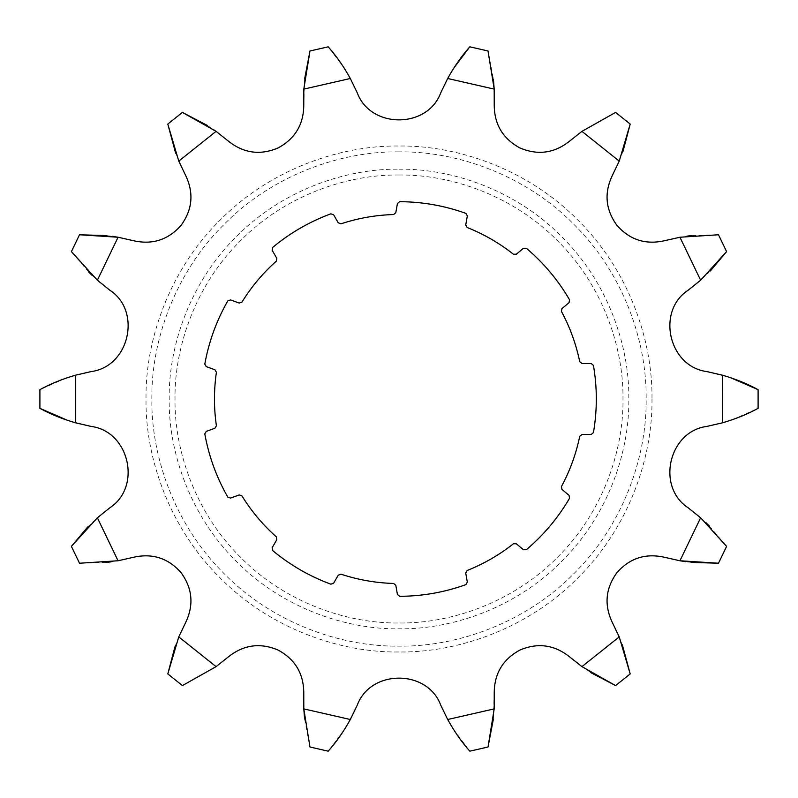 <?xml version="1.0" encoding="UTF-8"?>
<svg xmlns="http://www.w3.org/2000/svg" width="798" height="798" viewBox="0 0 798 798"><rect width="100%" height="100%" fill="white"/><g stroke="black" fill="none" stroke-linecap="round" stroke-linejoin="round"><path stroke-width="0.6" stroke-dasharray="3.99 2.99" d="M561.972 308.587L569.044 302.642L569.553 299.759C558.091 280.128 543.687 262.971 526.351 248.278L523.418 248.268L516.346 254.213M239.21 494.93L230.532 498.082L227.779 497.084C216.507 477.344 208.847 456.286 204.797 433.922L206.253 431.389L214.931 428.227M216.408 372.237C213.804 390.082 213.804 407.918 216.408 425.763M513.473 254.253C499.319 243.081 483.867 234.153 467.119 227.49M465.723 224.986L467.329 215.879L465.862 213.355C444.466 205.684 422.401 201.794 399.668 201.685L397.424 203.56L395.818 212.657M393.653 214.532C375.629 215.071 358.053 218.173 340.936 223.829M338.252 222.812L333.634 214.802L330.881 213.814C309.564 221.684 290.163 232.886 272.677 247.41L272.168 250.293L276.786 258.293M276.327 261.126C262.871 273.125 251.4 286.791 241.924 302.133M239.21 303.07L230.532 299.918L227.779 300.916C216.507 320.656 208.847 341.714 204.797 364.078L206.253 366.611L214.931 369.773M241.924 495.867C251.4 511.209 262.871 524.875 276.327 536.874M276.786 539.707L272.168 547.707L272.677 550.59C290.163 565.114 309.564 576.316 330.881 584.186L333.634 583.198L338.252 575.188M340.936 574.171C358.053 579.827 375.629 582.929 393.653 583.468M395.818 585.343L397.424 594.44L399.668 596.315C422.401 596.206 444.466 592.316 465.862 584.645L467.329 582.121L465.723 573.014M467.119 570.51C483.867 563.847 499.319 554.919 513.473 543.747M516.346 543.787L523.418 549.732L526.351 549.722C543.687 535.029 558.091 517.872 569.553 498.241L569.044 495.359L561.972 489.413M561.433 486.6C569.971 470.72 576.076 453.952 579.737 436.297M581.961 434.491L591.198 434.491L593.443 432.606C597.273 410.202 597.273 387.798 593.443 365.394L591.198 363.509L581.961 363.509M579.737 361.703C576.076 344.048 569.971 327.28 561.433 311.4M440.745 92.827L447.688 78.493L494.191 89.107L494.231 105.037M569.453 141.256L581.932 131.361L619.228 161.106L612.345 175.47M664.405 240.737L686.879 236.148M710.33 270.981L700.634 280.218L688.205 290.173M706.789 371.569L730.459 377.654M722.3 375.15L722.3 422.85L706.789 426.431M688.205 507.827L706.1 522.81M700.634 517.782L679.936 560.765L664.405 557.263M612.345 622.53L622.33 644.784M590.799 672.624L569.453 656.744M494.231 692.963L493.423 718.848M494.191 708.893L447.688 719.507L440.745 705.173M357.255 705.173L346.761 725.741M350.312 719.507L303.809 708.893L303.769 692.963M228.547 656.744L216.068 666.639L178.772 636.894L185.655 622.53M133.595 557.263L111.122 561.852M87.67 527.019L97.366 517.782L109.795 507.827M91.211 426.431L67.541 420.346M73.047 375.918L91.211 371.569M109.795 290.173L91.9 275.19M97.366 280.218L118.064 237.235L133.595 240.737M185.655 175.47L175.67 153.216M178.772 161.106L216.068 131.361L228.547 141.256M303.769 105.037L304.577 79.152M348.876 75.91L357.255 92.827M469.803 46.823L488.017 50.982L493.403 79.032M623.048 151.231L619.228 161.106M691.996 235.53L718.489 234.772L726.589 251.609M758.1 389.663L758.1 408.337L732.853 419.529M724.953 422.082L722.39 422.83M709.432 526.101L726.589 546.391L718.489 563.228M691.437 562.41L685.602 561.672M488.017 747.018L469.803 751.177L452.735 728.185M344.138 729.98L328.197 751.177L309.983 747.018L304.597 718.968M174.952 646.769L178.772 636.894M106.004 562.47L79.511 563.228L71.411 546.391M39.9 408.337L39.9 389.663L65.147 378.471M88.568 271.899L71.411 251.609L79.511 234.772M106.563 235.59L112.398 236.328M207.201 125.376L214.253 130.064M309.983 50.982L328.197 46.823L343.958 67.74M167.799 124.069L182.413 112.418M182.413 685.582L167.799 673.931M630.201 673.931L615.587 685.582M615.587 112.418L630.201 124.069M449.104 75.95L454.042 67.74M399 175.011C346.482 174.293 284.397 196.069 240.617 240.617C196.069 284.397 174.293 346.482 175.011 399C174.293 451.518 196.069 513.603 240.617 557.383C284.397 601.931 346.482 623.707 399 622.989C451.518 623.707 513.603 601.931 557.383 557.383C601.931 513.603 623.707 451.518 622.989 399C623.707 346.482 601.931 284.397 557.383 240.617C513.603 196.069 451.518 174.293 399 175.011M399 169.176C452.895 168.438 516.595 190.772 561.513 236.487C607.228 281.405 629.562 345.105 628.824 399C629.562 452.895 607.228 516.595 561.513 561.513C516.595 607.228 452.895 629.562 399 628.824C345.105 629.562 281.405 607.228 236.487 561.513C190.772 516.595 168.438 452.895 169.176 399C168.438 345.105 190.772 281.405 236.487 236.487C281.405 190.772 345.105 168.438 399 169.176M399 151.849C341.045 151.061 272.547 175.081 224.238 224.238C175.081 272.547 151.061 341.045 151.849 399C151.061 456.955 175.081 525.453 224.238 573.762C272.547 622.919 341.045 646.939 399 646.151C456.955 646.939 525.453 622.919 573.762 573.762C622.919 525.453 646.939 456.955 646.151 399C646.939 341.045 622.919 272.547 573.762 224.238C525.453 175.081 456.955 151.061 399 151.849M651.986 399C652.804 458.321 628.216 528.446 577.892 577.892C528.446 628.216 458.321 652.804 399 651.986C339.679 652.804 269.554 628.216 220.108 577.892C169.784 528.446 145.196 458.321 146.014 399C145.196 339.679 169.784 269.554 220.108 220.108C269.554 169.784 339.679 145.196 399 146.014C458.321 145.196 528.446 169.784 577.892 220.108C628.216 269.554 652.804 339.679 651.986 399M679.936 237.235L700.634 280.218M619.228 636.894L581.932 666.639M118.064 560.765L97.366 517.782M75.7 422.85L75.7 375.15M303.809 89.107L350.312 78.493"/><path stroke-width="1.2" d="M513.473 254.253L516.346 254.213L513.473 254.253C499.319 243.081 483.867 234.153 467.119 227.49L465.723 224.986L467.119 227.49M730.459 377.654L758.1 389.663C747.317 383.738 735.387 378.9 722.3 375.15L706.789 371.569C668.694 366.661 656.016 311.12 688.205 290.173L700.634 280.218L726.589 251.609L718.489 234.772L679.936 237.235L664.405 240.737C645.502 244.966 629.652 239.809 616.864 225.265C605.522 209.555 604.026 192.956 612.345 175.47L619.228 161.106L581.932 131.361L615.587 112.418L581.932 131.361L569.453 141.256C554.261 153.266 537.742 155.5 519.907 147.939C502.88 138.702 494.321 124.408 494.231 105.037L494.191 89.107L488.017 50.982L469.803 46.823C461.623 56.02 454.252 66.583 447.688 78.493L440.745 92.827C427.479 128.877 370.521 128.877 357.255 92.827L350.312 78.493C343.739 66.573 336.367 56.01 328.197 46.823L309.983 50.982L303.809 89.107L303.769 105.037C303.679 124.408 295.12 138.702 278.093 147.939C260.258 155.5 243.739 153.266 228.547 141.256L216.068 131.361L182.413 112.418L207.201 125.376M175.67 153.216L167.799 124.069L178.772 161.106L185.655 175.47C193.974 192.956 192.478 209.555 181.136 225.265C168.348 239.809 152.498 244.966 133.595 240.737L118.064 237.235L79.511 234.772L106.563 235.59M79.511 234.772L71.411 251.609L97.366 280.218L109.795 290.173C141.984 311.12 129.306 366.661 91.211 371.569L75.7 375.15C62.613 378.9 50.673 383.738 39.9 389.663L39.9 408.337C50.683 414.262 62.613 419.1 75.7 422.85L91.211 426.431C129.306 431.339 141.984 486.88 109.795 507.827L97.366 517.782L71.411 546.391L87.67 527.019M71.411 546.391L79.511 563.228L118.064 560.765L133.595 557.263C152.498 553.034 168.348 558.191 181.136 572.735C192.478 588.445 193.974 605.044 185.655 622.53L178.772 636.894L167.799 673.931L174.952 646.769M178.772 636.894L216.068 666.639L182.413 685.582L216.068 666.639L228.547 656.744C243.739 644.734 260.258 642.5 278.093 650.061C295.12 659.298 303.679 673.592 303.769 692.963L303.809 708.893L309.983 747.018L328.197 751.177C336.377 741.98 343.748 731.427 350.312 719.507L357.255 705.173C370.521 669.123 427.479 669.123 440.745 705.173L447.688 719.507C454.262 731.427 461.633 741.99 469.803 751.177L488.017 747.018L494.191 708.893L494.231 692.963C494.321 673.592 502.88 659.298 519.907 650.061C537.742 642.5 554.261 644.734 569.453 656.744L581.932 666.639L615.587 685.582L590.799 672.624M622.33 644.784L630.201 673.931L619.228 636.894L612.345 622.53C604.026 605.044 605.522 588.445 616.864 572.735C629.652 558.191 645.502 553.034 664.405 557.263L679.936 560.765L718.489 563.228L691.437 562.41M718.489 563.228L726.589 546.391L700.634 517.782L688.205 507.827C656.016 486.88 668.694 431.339 706.789 426.431L722.3 422.85C735.387 419.1 747.327 414.262 758.1 408.337L758.1 389.663M516.346 254.213L523.418 248.268L526.351 248.278C543.687 262.971 558.091 280.128 569.553 299.759L569.044 302.642L561.972 308.587L561.433 311.4L561.972 308.587M561.433 311.4C569.971 327.28 576.076 344.048 579.737 361.703L581.961 363.509L579.737 361.703M581.961 363.509L591.198 363.509L593.443 365.394C597.273 387.798 597.273 410.202 593.443 432.606L591.198 434.491L581.961 434.491L579.737 436.297L581.961 434.491M579.737 436.297C576.076 453.952 569.971 470.72 561.433 486.6L561.972 489.413L561.433 486.6M561.972 489.413L569.044 495.359L569.553 498.241C558.091 517.872 543.687 535.029 526.351 549.722L523.418 549.732L516.346 543.787L513.473 543.747L516.346 543.787M513.473 543.747C499.319 554.919 483.867 563.847 467.119 570.51L465.723 573.014L467.119 570.51M465.723 573.014L467.329 582.121L465.862 584.645C444.466 592.316 422.401 596.206 399.668 596.315L397.424 594.44L395.818 585.343L393.653 583.468L395.818 585.343M393.653 583.468C375.629 582.929 358.053 579.827 340.936 574.171L338.252 575.188L340.936 574.171M338.252 575.188L333.634 583.198L330.881 584.186C309.564 576.316 290.163 565.114 272.677 550.59L272.168 547.707L276.786 539.707L276.327 536.874L276.786 539.707M276.327 536.874C262.871 524.875 251.4 511.209 241.924 495.867L239.21 494.93L241.924 495.867M239.21 494.93L230.532 498.082L227.779 497.084C216.507 477.344 208.847 456.286 204.797 433.922L206.253 431.389L214.931 428.227L216.408 425.763L214.931 428.227M216.408 425.763C213.804 407.918 213.804 390.082 216.408 372.237L214.931 369.773L216.408 372.237M214.931 369.773L206.253 366.611L204.797 364.078C208.847 341.714 216.507 320.656 227.779 300.916L230.532 299.918L239.21 303.07L241.924 302.133L239.21 303.07M241.924 302.133C251.4 286.791 262.871 273.125 276.327 261.126L276.786 258.293L276.327 261.126M276.786 258.293L272.168 250.293L272.677 247.41C290.163 232.886 309.564 221.684 330.881 213.814L333.634 214.802L338.252 222.812L340.936 223.829L338.252 222.812M340.936 223.829C358.053 218.173 375.629 215.071 393.653 214.532L395.818 212.657L393.653 214.532M395.818 212.657L397.424 203.56L399.668 201.685C422.401 201.794 444.466 205.684 465.862 213.355L467.329 215.879L465.723 224.986M494.231 105.037C494.321 124.408 502.88 138.702 519.907 147.939C537.742 155.5 554.261 153.266 569.453 141.256M612.345 175.47C604.026 192.956 605.522 209.555 616.864 225.265C629.652 239.809 645.502 244.966 664.405 240.737M688.205 290.173C656.016 311.12 668.694 366.661 706.789 371.569M706.789 426.431C668.694 431.339 656.016 486.88 688.205 507.827M664.405 557.263C645.502 553.034 629.652 558.191 616.864 572.735C605.522 588.445 604.026 605.044 612.345 622.53M569.453 656.744C554.261 644.734 537.742 642.5 519.907 650.061C502.88 659.298 494.321 673.592 494.231 692.963M440.745 705.173C427.479 669.123 370.521 669.123 357.255 705.173M303.769 692.963C303.679 673.592 295.12 659.298 278.093 650.061C260.258 642.5 243.739 644.734 228.547 656.744M185.655 622.53C193.974 605.044 192.478 588.445 181.136 572.735C168.348 558.191 152.498 553.034 133.595 557.263M109.795 507.827C141.984 486.88 129.306 431.339 91.211 426.431M91.211 371.569C129.306 366.661 141.984 311.12 109.795 290.173M133.595 240.737C152.498 244.966 168.348 239.809 181.136 225.265C192.478 209.555 193.974 192.956 185.655 175.47M228.547 141.256C243.739 153.266 260.258 155.5 278.093 147.939C295.12 138.702 303.679 124.408 303.769 105.037M357.255 92.827C370.521 128.877 427.479 128.877 440.745 92.827M493.403 79.032L494.191 89.107L447.688 78.493L449.104 75.95M619.228 161.106L630.201 124.069L623.048 151.231M686.879 236.148L691.996 235.53M726.589 251.609L710.33 270.981M732.853 419.529L724.953 422.082M722.39 422.83L722.3 375.15M706.1 522.81L709.432 526.101M685.602 561.672L679.936 560.765L700.634 517.782M493.423 718.848L488.017 747.018M452.735 728.185L447.688 719.507L494.191 708.893M346.761 725.741L344.138 729.98M304.597 718.968L303.809 708.943M111.122 561.852L106.004 562.47M67.541 420.346L39.9 408.337M65.147 378.471L73.047 375.918M91.9 275.19L88.568 271.899M112.398 236.328L118.064 237.235L97.366 280.218M214.253 130.064L216.068 131.361L178.772 161.106M304.577 79.152L309.983 50.982M167.799 124.069L182.413 112.418M182.413 685.582L167.799 673.931M630.201 673.931L615.587 685.582M615.587 112.418L630.201 124.069M343.958 67.74L348.876 75.91M454.042 67.74L469.803 46.823M303.809 89.107L350.312 78.493M75.7 422.85L75.7 375.15M118.064 560.765L97.366 517.782M350.312 719.507L303.809 708.893M619.228 636.894L581.932 666.639M679.936 237.235L700.634 280.218"/></g></svg>
